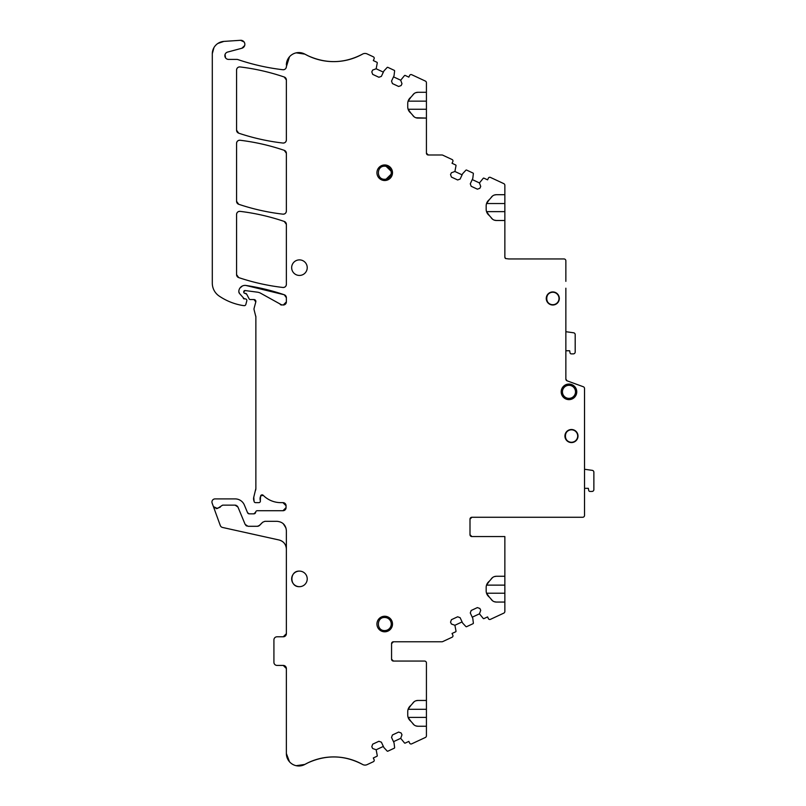 <?xml version="1.0" encoding="UTF-8"?>
<svg xmlns="http://www.w3.org/2000/svg" width="806" height="806" viewBox="0 0 806 806"><rect width="100%" height="100%" fill="white"/><g stroke="black" fill="none" stroke-linecap="round" stroke-linejoin="round"><path stroke-width="1.21" d="M565.862 288.205L565.862 379.082A1.864 1.864 174.1 0 0 567.092 380.835L565.862 379.082L567.092 380.835L583.302 386.739A1.864 1.864 174.1 0 1 584.531 388.492L584.531 515.407L584.531 488.325L588.34 488.325L588.712 490.411A1.249 1.249 76 0 0 589.932 491.438L592.007 491.438A1.864 1.864 76 0 0 593.871 489.574L593.871 472.205A1.864 1.864 76 0 0 592.259 470.351L584.531 469.263L584.531 388.492M470.029 518.832A1.864 1.864 -115.7 0 0 469.999 519.135L471.863 517.271A1.864 1.864 174.1 0 0 469.999 519.135L469.999 534.7A1.864 1.864 174.1 0 0 471.863 536.564L469.999 534.7L469.999 519.135L471.863 517.271L582.667 517.271A1.864 1.864 174.1 0 0 584.531 515.407L584.531 491.751L584.531 515.407M477.394 607.583L471.188 610.474L470.281 612.953L471.188 610.474L477.394 607.583L479.872 608.48L480.729 610.313L479.449 613.829L483.237 618.454A0.625 0.625 174.1 0 0 483.953 618.595L487.58 616.902L488.365 618.595A1.552 1.552 174.1 0 0 490.431 619.351L503.78 613.134A1.864 1.864 174.1 0 0 504.858 611.442L504.858 536.564L504.858 576.27L496.345 576.27A6.226 6.226 174.1 0 0 490.955 579.383L492.537 577.57M426.424 687.84L426.424 662.925A1.864 1.864 174.1 0 0 424.56 661.061L393.439 661.061L391.565 659.197A1.864 1.864 174.1 0 0 393.439 661.061L391.565 659.197L391.565 643.631L393.439 641.767A1.864 1.864 174.1 0 0 391.565 643.631L393.439 641.767L441.96 641.767A1.864 1.864 174.1 0 0 442.746 641.586L452.075 637.244A1.552 1.552 174.1 0 0 452.831 635.168L452.035 633.476L455.662 631.793A0.625 0.625 174.1 0 0 456.015 631.148L454.906 625.275L462.1 621.92M264.892 521.321L262.675 522.248L264.892 521.321L277.032 521.321C282.705 521.875 285.818 524.988 286.372 530.65L286.372 549.108A9.34 9.34 -71.6 0 0 279.057 539.99C283.621 541.32 286.059 544.362 286.372 549.108L286.372 633.677L283.259 636.79A3.113 3.113 174.1 0 0 286.372 633.677L283.259 636.79L277.032 636.79A3.113 3.113 174.1 0 0 273.919 639.893L273.919 662.31A3.113 3.113 174.1 0 0 277.032 665.424L283.259 665.424L286.372 668.537L286.372 753.529A12.453 12.453 174.1 0 0 304.88 764.41L308.154 762.718C326.581 754.476 344.716 755.061 362.579 764.461L362.579 764.461A59.13 59.13 174.1 0 0 308.154 762.718C326.581 754.476 344.716 755.061 362.579 764.461A4.977 4.977 174.1 0 0 367.113 764.632L373.329 761.73A1.552 1.552 174.1 0 0 374.085 759.665L373.299 757.972L376.916 756.28A0.625 0.625 174.1 0 0 377.268 755.645L376.16 749.771L383.354 746.416M286.372 753.529L289.485 761.771L286.372 753.529M296.175 765.7L304.839 764.431L296.165 765.7M383.354 72.127L376.16 68.782L372.644 70.062L371.798 71.895L372.694 74.374L378.901 77.265L372.694 74.374L371.798 71.895L372.644 70.062L376.16 68.782L377.268 62.898A0.625 0.625 174.1 0 0 376.916 62.264L373.299 60.571L374.085 58.878A1.552 1.552 174.1 0 0 373.329 56.813L367.113 53.911A4.977 4.977 174.1 0 0 362.579 54.083C344.716 63.493 326.581 64.067 308.154 55.836L304.88 54.143A12.453 12.453 174.1 0 0 286.372 65.014L289.485 56.773L286.372 66.636C286.13 68.701 284.971 69.729 282.896 69.729C268.458 68.047 254.333 64.954 240.52 60.45A217.862 217.862 174.1 0 1 237.901 59.584A3.113 3.113 174.1 0 0 236.904 59.412L228.551 59.412A3.738 3.738 174.1 0 1 227.584 52.078L241.871 48.249L244.702 45.489L241.871 48.249A4.05 4.05 174.1 0 0 240.551 40.3L223.927 41.398A12.453 12.453 174.1 0 0 212.3 53.821L212.3 283.148A15.566 15.566 174.1 0 0 219.091 296.004A59.13 59.13 174.1 0 0 241.699 305.313A29.258 29.258 174.1 0 0 244.168 305.655L244.178 305.655A1.552 1.552 174.1 0 0 245.82 304.507L246.797 300.87A1.552 1.552 174.1 0 0 245.286 298.915L243.372 298.442A1.249 1.249 174.1 0 0 244.349 298.915L239.473 293.444L238.818 291.57A3.113 3.113 174.1 0 0 239.473 293.444L238.818 291.57A6.226 6.226 174.1 0 1 245.951 285.465L284.266 294.764L286.372 297.706A3.113 3.113 174.1 0 0 284.266 294.764A217.862 217.862 174.1 0 0 245.951 285.465L284.266 294.764L286.372 297.706L286.372 301.897L283.259 305.011L280.337 304.587A3.113 3.113 174.1 0 0 281.888 305.011L260.852 293.344A9.34 9.34 174.1 0 0 257.406 292.175L245.135 290.553L243.734 292.094A1.249 1.249 174.1 0 0 244.974 293.334L246.666 294.17L249.165 298.895A1.249 1.249 174.1 0 0 250.263 299.56L254.001 299.56L255.804 301.907L254.112 308.245A3.113 3.113 174.1 0 0 254.112 309.857L255.865 316.849L255.865 488.527L253.779 497.151L254.081 501.493A1.552 1.552 174.1 0 0 255.583 502.642L258.837 502.642A1.552 1.552 174.1 0 0 260.318 500.627L260.6 495.982L263.199 495.317A24.895 24.895 174.1 0 0 280.831 502.642L282.946 502.642L286.059 505.755L286.059 507.619L282.946 510.732L257.235 510.732A1.552 1.552 174.1 0 0 255.693 512.153L253.83 513.845L249.266 513.845L247.543 512.697A1.864 1.864 174.1 0 0 249.266 513.845L247.543 512.697L244.379 505.06A9.964 9.964 174.1 0 0 235.181 498.904L215.051 498.904A3.113 3.113 174.1 0 0 212.129 503.085L213.419 506.621L217.408 508.495L222.668 505.13L235.08 505.13L237.951 507.055L245.135 524.374L248.006 526.298L257.396 526.298L259.623 525.361L262.675 522.248L258.917 525.905M239.906 288.095L242.354 286.009L239.916 288.095M223.846 41.408L217.822 43.474L223.846 41.408M213.963 47.604L212.3 53.69L213.963 47.594M244.117 41.993L240.581 40.3L244.117 41.993M225.539 57.891L225.035 54.415L225.539 57.891M304.88 54.133L296.175 52.843L304.88 54.133A59.13 59.13 174.1 0 0 362.579 54.083C344.716 63.493 326.581 64.067 308.154 55.836L304.88 54.143M415.866 117.747L426.424 118.089L417.911 118.089A6.226 6.226 174.1 0 1 412.521 114.976L410.859 113.102A7.778 7.778 174.1 0 1 407.735 106.876L407.735 103.521A7.778 7.778 174.1 0 1 410.859 97.284L408.108 101.153L426.424 101.153L426.424 82.756A1.864 1.864 174.1 0 0 425.346 81.063L411.695 74.696A1.552 1.552 174.1 0 0 409.629 75.452L408.833 77.144L405.216 75.452A0.625 0.625 174.1 0 0 404.491 75.593L400.703 80.217L401.982 83.733L401.126 85.567L398.648 86.474L392.441 83.582L391.535 81.094L394.033 75.734L394.618 70.988A0.625 0.625 174.1 0 0 394.265 70.354L387.867 67.361A0.625 0.625 174.1 0 0 387.142 67.502L383.888 70.999L381.379 76.358L378.901 77.265M410.859 113.102L408.108 109.243L426.424 109.243L426.424 153.13A1.864 1.864 174.1 0 0 428.298 154.994L426.424 153.13L426.424 88.076L426.424 92.297L417.911 92.297A6.226 6.226 174.1 0 0 412.521 95.41L414.113 93.597M462.1 174.842L454.906 171.487L451.39 172.766L450.534 174.6L451.441 177.078L457.647 179.97L451.441 177.078L450.534 174.6L451.39 172.766L454.906 171.487L456.015 165.613A0.625 0.625 174.1 0 0 455.662 164.968L452.035 163.275L452.831 161.583A1.552 1.552 174.1 0 0 452.075 159.517L442.746 155.165A1.864 1.864 174.1 0 0 441.96 154.994L428.298 154.994L426.424 153.13L426.424 92.297M565.862 281.354L565.862 260.812A1.864 1.864 174.1 0 0 563.988 258.948L508.767 258.948L505.553 258.535L504.858 257.084A1.864 1.864 174.1 0 0 505.553 258.535L504.858 257.084L504.858 190.478L504.858 194.699L496.345 194.699A6.226 6.226 174.1 0 0 490.955 197.813L492.537 195.999M238.697 204.271L236.571 201.319A3.113 3.113 174.1 0 0 238.697 204.271A217.862 217.862 174.1 0 0 282.896 214.154C267.824 212.391 253.084 209.097 238.697 204.271L236.571 201.319L236.571 143.347C236.813 141.282 237.982 140.254 240.057 140.254C255.139 142.078 269.879 145.443 284.266 150.339L286.372 153.281A3.113 3.113 174.1 0 0 284.266 150.339A217.862 217.862 174.1 0 0 240.057 140.254A3.113 3.113 174.1 0 0 236.571 143.347C236.813 141.282 237.982 140.244 240.057 140.254C255.139 142.078 269.879 145.443 284.266 150.339L286.372 153.281L286.372 211.061C286.13 213.116 284.971 214.154 282.896 214.154A3.113 3.113 174.1 0 0 286.372 211.061C286.13 213.116 284.971 214.154 282.896 214.154C267.824 212.391 253.084 209.097 238.697 204.271M282.896 143.045C267.824 141.292 253.084 137.997 238.697 133.171L236.571 130.219A3.113 3.113 174.1 0 0 238.697 133.171A217.862 217.862 174.1 0 0 282.896 143.045A3.113 3.113 174.1 0 0 286.372 139.962C286.13 142.017 284.971 143.045 282.896 143.045C267.824 141.292 253.084 137.997 238.697 133.171L236.571 130.219L236.571 70.021C236.813 67.956 237.982 66.928 240.057 66.938C255.139 68.762 269.879 72.127 284.266 77.023L286.372 79.975A3.113 3.113 174.1 0 0 284.266 77.023A217.862 217.862 174.1 0 0 240.057 66.938A3.113 3.113 174.1 0 0 236.571 70.021C236.813 67.956 237.982 66.928 240.057 66.938C255.139 68.762 269.879 72.127 284.266 77.023L286.372 79.975L286.372 139.962C286.13 142.017 284.971 143.045 282.896 143.045M284.266 221.449L286.372 224.39A3.113 3.113 174.1 0 0 284.266 221.449A217.862 217.862 174.1 0 0 240.057 211.363C255.139 213.187 269.879 216.542 284.266 221.449L286.372 224.39L286.372 284.377C286.13 286.442 284.971 287.47 282.896 287.47C267.824 285.707 253.084 282.422 238.697 277.586L236.571 274.634A3.113 3.113 174.1 0 0 238.697 277.586A217.862 217.862 174.1 0 0 282.896 287.47A3.113 3.113 174.1 0 0 286.372 284.377C286.13 286.442 284.971 287.47 282.896 287.47C267.824 285.707 253.084 282.422 238.697 277.586L236.571 274.634L236.571 214.446C236.813 212.381 237.982 211.353 240.057 211.363A3.113 3.113 174.1 0 0 236.571 214.446C236.813 212.381 237.982 211.353 240.057 211.363C255.139 213.187 269.879 216.542 284.266 221.449M565.862 276.105L565.862 260.862M556.362 293.001A6.539 6.539 -179.7 0 1 559.011 300.467L559.011 298.522A6.226 6.226 76 0 1 552.785 304.698A6.226 6.226 -104 0 0 559.011 298.472A6.226 6.226 -104 0 0 552.785 292.246A6.226 6.226 -104 0 0 546.559 298.401M508.767 258.948L505.553 258.535L508.767 258.948M504.858 203.545L486.542 203.545L489.292 199.686A7.778 7.778 174.1 0 0 486.169 205.913L486.169 209.268A7.778 7.778 174.1 0 0 489.292 215.504L490.955 217.378A6.226 6.226 174.1 0 0 496.345 220.491L504.858 220.491M489.292 199.686L490.955 197.813M477.394 189.178L471.188 186.287L470.281 183.808L471.188 186.287L477.394 189.178L479.872 188.282L480.729 186.448L479.449 182.932L483.237 178.297A0.625 0.625 174.1 0 1 483.953 178.166L487.58 179.849L488.365 178.156A1.552 1.552 174.1 0 1 490.431 177.411L503.78 183.627A1.864 1.864 174.1 0 1 504.858 185.32L504.858 194.699M479.449 182.932L472.256 179.577L470.281 183.808L472.779 178.448L473.364 173.703A0.625 0.625 174.1 0 0 473.011 173.058L466.603 170.076A0.625 0.625 174.1 0 0 465.888 170.217L462.624 173.713L460.125 179.073L457.647 179.97M452.075 159.517L442.746 155.165L452.075 159.517M410.859 97.284L412.521 95.41M425.346 81.063L411.695 74.696L425.346 81.063M282.896 69.729A3.113 3.113 174.1 0 0 286.372 66.636C286.13 68.701 284.971 69.729 282.896 69.729C268.458 68.047 254.333 64.954 240.52 60.45A217.862 217.862 174.1 0 0 282.896 69.729M283.259 305.011A3.113 3.113 174.1 0 0 286.372 301.897L283.259 305.011M245.135 290.553A1.249 1.249 174.1 0 0 243.734 291.782L245.135 290.553M246.666 294.17A1.552 1.552 174.1 0 0 245.286 293.334L246.666 294.17M255.804 301.907A1.864 1.864 174.1 0 0 254.001 299.56L255.804 301.907M255.865 316.849A3.113 3.113 174.1 0 0 255.764 316.033L255.865 316.849M255.653 490.139A6.226 6.226 174.1 0 0 255.865 488.527L255.653 490.139M253.779 497.151A6.226 6.226 174.1 0 0 253.779 500.375L253.779 497.151M260.298 497.03A6.226 6.226 174.1 0 0 260.318 500.627L260.298 497.03M263.199 495.317A1.552 1.552 174.1 0 0 260.6 495.982L263.199 495.317M280.831 502.642L282.946 502.642L286.059 505.755A3.113 3.113 174.1 0 0 282.946 502.642L280.831 502.642M282.946 510.732A3.113 3.113 174.1 0 0 286.059 507.619L282.946 510.732L264.096 510.732M253.83 513.845A1.864 1.864 174.1 0 0 255.693 512.153L253.83 513.845M286.372 668.537A3.113 3.113 174.1 0 0 283.259 665.424L286.372 668.537M308.154 762.718A59.13 59.13 174.1 0 0 304.88 764.41L308.154 762.718M372.644 748.492L376.16 749.771L372.644 748.492L371.798 746.658L372.644 748.492M378.901 741.278L372.694 744.17L371.798 746.658L372.694 744.17L378.901 741.278L381.379 742.185L383.888 747.545L387.142 751.041A0.625 0.625 174.1 0 0 387.867 751.182L394.265 748.2A0.625 0.625 174.1 0 0 394.618 747.555L394.033 742.81L391.535 737.45L392.441 734.971L391.535 737.45L393.509 741.681L400.703 738.326L401.982 734.81L401.126 732.976L398.648 732.07L392.441 734.971L398.648 732.07M410.859 721.259L408.108 717.4L426.424 717.4L426.424 709.3L408.108 709.3L410.859 705.441A7.778 7.778 174.1 0 0 407.735 711.668L407.735 715.033A7.778 7.778 174.1 0 0 410.859 721.259L412.521 723.133A6.226 6.226 174.1 0 0 417.911 726.246L426.424 726.246L426.424 735.787A1.864 1.864 174.1 0 1 425.346 737.48L411.695 743.847A1.552 1.552 174.1 0 1 409.629 743.092L408.833 741.399L405.216 743.092A0.625 0.625 174.1 0 1 404.491 742.951L400.703 738.326M410.859 705.441L414.113 701.754M415.866 700.797L417.911 700.454A6.226 6.226 174.1 0 0 412.521 703.567M417.911 700.454L426.424 700.454L426.424 696.233L426.424 709.3M426.424 662.925L426.424 700.454M451.39 623.995L454.906 625.275L451.39 623.995L450.534 622.161L451.39 623.995M457.647 616.781L451.441 619.683L450.534 622.161L451.441 619.683L457.647 616.781L460.125 617.688L462.624 623.048L465.888 626.544A0.625 0.625 174.1 0 0 466.603 626.685L473.011 623.703A0.625 0.625 174.1 0 0 473.364 623.058L472.779 618.313L470.281 612.953L472.256 617.184L479.449 613.829M503.78 613.134L490.431 619.351L503.78 613.134M504.858 602.062L504.858 585.126L486.542 585.126L489.292 581.257A7.778 7.778 174.1 0 0 486.169 587.483L486.169 590.848A7.778 7.778 174.1 0 0 489.292 597.075L490.955 598.949A6.226 6.226 174.1 0 0 496.345 602.062L504.858 602.062L504.858 611.442L504.858 536.564L481.122 536.564M489.292 581.257L490.955 579.383M470.029 535.013A1.864 1.864 -115.7 0 1 469.999 534.7L471.863 536.564L504.858 536.564L504.858 563.656M559.324 298.472A6.539 6.539 174.1 0 0 552.785 291.933A6.539 6.539 174.1 0 0 546.256 298.472A6.539 6.539 174.1 0 0 552.785 305.011A6.539 6.539 174.1 0 0 559.324 298.472M299.439 259.885A7.778 7.778 174.1 0 0 291.661 267.663A7.778 7.778 174.1 0 0 299.439 275.44A7.778 7.778 174.1 0 0 307.227 267.663A7.778 7.778 174.1 0 0 299.439 259.885A7.778 7.778 -104 0 0 291.661 267.663A7.778 7.778 -104 0 0 299.439 275.44M568.976 384.059A7.778 7.778 174.1 0 0 561.188 391.847A7.778 7.778 174.1 0 0 568.976 399.625A7.778 7.778 174.1 0 0 576.753 391.847A7.778 7.778 174.1 0 0 568.976 384.059L562.195 388.018M392.502 172.887L384.724 180.514A7.778 7.778 174.1 0 0 392.502 172.736A7.778 7.778 174.1 0 0 384.724 164.958A7.778 7.778 174.1 0 0 376.936 172.736A7.778 7.778 174.1 0 0 384.724 180.514A7.778 7.778 76 0 1 376.936 172.736A7.778 7.778 76 0 1 384.724 164.958L392.502 172.585M299.439 586.677A7.778 7.778 174.1 0 0 307.227 578.899A7.778 7.778 174.1 0 0 299.439 571.111A7.778 7.778 174.1 0 0 291.661 578.899A7.778 7.778 174.1 0 0 299.439 586.677C289.404 587.151 289.404 570.638 299.439 571.111M392.492 624.418C391.857 628.932 389.268 631.4 384.724 631.803A7.778 7.778 76 0 1 376.936 624.025A7.778 7.778 76 0 1 384.724 616.247A7.778 7.778 174.1 0 0 376.936 624.025A7.778 7.778 174.1 0 0 384.724 631.803A7.778 7.778 174.1 0 0 392.502 624.025A7.778 7.778 174.1 0 0 384.724 616.247L391.494 620.197M578.003 436.036A6.539 6.539 174.1 0 0 571.464 429.507A6.539 6.539 174.1 0 0 564.925 436.036A6.539 6.539 174.1 0 0 571.464 442.575A6.539 6.539 174.1 0 0 578.003 436.036M584.531 418.919L584.531 398.376L584.531 418.919M584.531 425.77L584.531 428.258M424.56 661.061L402.688 661.061M214.618 508.163L213.419 506.621L220.28 525.482A3.113 3.113 89.3 0 0 222.537 527.456L279.057 539.99C283.621 541.32 286.059 544.362 286.372 549.108M398.648 86.474L392.441 83.582L391.535 81.094L393.509 76.862L400.703 80.217M504.858 233.105L504.858 255.341M490.955 217.378L492.537 219.192M494.3 220.139L496.345 220.491M504.858 211.635L486.542 211.635L489.292 215.504M494.3 195.042L496.345 194.699M426.424 130.713L426.424 152.949M412.521 114.976L414.113 116.789M415.866 92.65L417.911 92.297M216.089 508.677L220.209 507.216M222.668 505.13L221.318 505.916M237.951 507.055L237.216 505.987M236.279 505.372L235.08 505.13M246.737 526.026L245.81 525.391M257.396 526.298L258.232 526.187M286.009 528.081L283.249 523.688M426.424 717.4L426.424 726.246M412.521 723.133L414.113 724.947M415.866 725.904L417.911 726.246M391.595 659.51A1.864 1.864 -86.4 0 1 391.565 659.197L391.565 643.631A1.864 1.864 -86.4 0 1 391.595 643.319M504.858 585.126L504.858 576.27M490.955 598.949L492.537 600.762M494.3 601.719L496.345 602.062M504.858 593.216L486.542 593.216L489.292 597.075M494.3 576.612L496.345 576.27M561.198 392.23L561.198 392.2C561.832 396.754 564.422 399.212 568.976 399.625M569.469 429.81L571.464 429.81A6.226 6.226 -104 0 0 565.238 435.965M565.238 436.106A6.226 6.226 -104 0 0 571.464 442.262A6.226 6.226 -104 0 0 577.69 436.036A6.226 6.226 -104 0 0 571.464 429.81C563.434 429.437 563.434 442.645 571.464 442.262A6.226 6.226 76 0 0 577.69 436.086L577.69 438.031M584.531 488.325L584.531 469.979A0.625 0.625 76 0 1 585.247 469.364M593.871 474.845L593.871 482.643M546.559 298.542A6.226 6.226 -104 0 0 552.785 304.698C544.755 305.081 544.755 291.863 552.785 292.246L550.79 292.246M565.862 331.699L573.59 332.787A1.864 1.864 76 0 1 575.192 334.631L575.192 352.01A1.864 1.864 76 0 1 573.328 353.874L571.263 353.874A1.249 1.249 76 0 1 570.033 352.847L569.671 350.761L565.862 350.761L565.862 332.415A0.625 0.625 76 0 1 566.568 331.8M575.192 337.281L575.192 345.069M568.976 398.376A6.539 6.539 76 0 1 562.437 391.847A6.539 6.539 76 0 1 568.976 385.308A6.539 6.539 76 0 1 575.504 391.847A6.539 6.539 76 0 1 568.976 398.376M384.724 166.197A6.539 6.539 76 0 1 391.253 172.736A6.539 6.539 76 0 1 384.724 179.275C376.291 179.667 376.291 165.794 384.724 166.197M384.724 630.564C376.291 630.957 376.291 617.094 384.724 617.487A6.539 6.539 76 0 1 391.253 624.025A6.539 6.539 76 0 1 384.724 630.564"/></g></svg>
